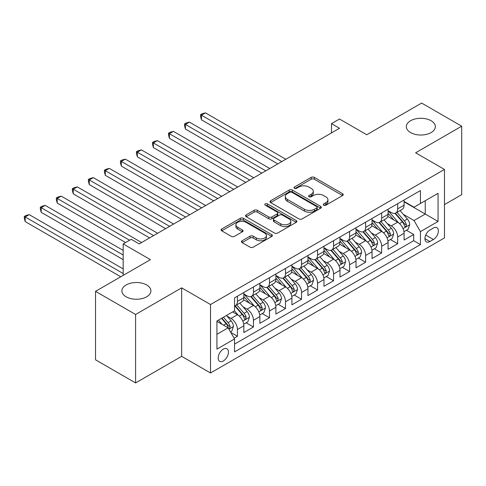 <?xml version="1.0" encoding="UTF-8"?>
<svg xmlns="http://www.w3.org/2000/svg" width="486" height="486" viewBox="0 0 486 486"><rect width="100%" height="100%" fill="white"/><g stroke="black" fill="none" stroke-linecap="round" stroke-linejoin="round"><path stroke-width="0.73" d="M323.688 205.183A1.555 0.899 0 0 0 325.893 205.183L342.606 195.536A2.223 1.282 0 0 0 343.256 194.631A2.223 1.282 0 0 0 342.606 193.72L314.29 177.372A2.223 1.282 0 0 0 311.143 177.372L294.431 187.025A1.555 0.899 0 0 0 293.975 187.657A1.555 0.899 0 0 0 294.431 188.295A1.555 0.899 0 0 0 296.636 188.295L298.799 187.043A7.12 4.113 0 0 1 308.865 187.043L311.222 188.41A7.12 4.113 0 0 1 313.312 191.314A7.12 4.113 0 0 1 311.222 194.218L309.06 195.469A1.555 0.899 0 0 0 308.604 196.107A1.555 0.899 0 0 0 309.06 196.739A1.555 0.899 0 0 0 311.265 196.739L313.427 195.494A7.12 4.113 0 0 1 323.494 195.494L325.851 196.854A7.12 4.113 0 0 1 327.941 199.758A7.12 4.113 0 0 1 325.851 202.668L323.688 203.913A1.555 0.899 0 0 0 323.233 204.551A1.555 0.899 0 0 0 323.688 205.183L323.688 203.913M146.651 284.954A14.507 8.371 0 0 0 130.843 283.144A14.507 8.371 0 0 0 121.889 290.877A14.507 8.371 0 0 0 126.141 296.8A14.507 8.371 0 0 0 141.942 298.617A14.507 8.371 0 0 0 150.897 290.877A14.507 8.371 0 0 0 146.651 284.954M431.094 120.735A14.507 8.371 0 0 0 415.287 118.918A14.507 8.371 0 0 0 406.332 126.658A14.507 8.371 0 0 0 410.579 132.581A14.507 8.371 0 0 0 426.386 134.391A14.507 8.371 0 0 0 435.341 126.658A14.507 8.371 0 0 0 431.094 120.735M223.329 360.964A7.254 4.186 120 0 0 228.068 354.573A7.254 4.186 120 0 0 226.956 348.76A7.254 4.186 120 0 0 223.329 349.118A7.254 4.186 120 0 0 218.591 355.509A7.254 4.186 120 0 0 219.702 361.323A7.254 4.186 120 0 0 223.329 360.964M242.095 240.764A2.223 1.282 0 0 0 241.445 241.67A2.223 1.282 0 0 0 242.095 242.581L250.035 247.167A2.223 1.282 0 0 0 253.182 247.167L271.741 236.451A2.223 1.282 0 0 0 272.397 235.54A2.223 1.282 0 0 0 271.741 234.635L243.431 218.287A2.223 1.282 0 0 0 240.284 218.287L221.725 229.003A2.223 1.282 0 0 0 221.069 229.908A2.223 1.282 0 0 0 221.725 230.82L231.318 236.36A2.223 1.282 0 0 0 234.465 236.36L242.411 231.773A2.223 1.282 0 0 0 243.061 230.862A2.223 1.282 0 0 0 242.411 229.957L237.648 227.211A5.954 3.438 0 0 1 235.904 224.781A5.954 3.438 0 0 1 239.58 221.604A5.954 3.438 0 0 1 246.068 222.351L264.706 233.11A5.954 3.438 0 0 1 266.45 235.54A5.954 3.438 0 0 1 262.774 238.717A5.954 3.438 0 0 1 256.292 237.97L253.182 236.178A2.223 1.282 0 0 0 250.035 236.178L242.095 240.764L242.095 242.581M444.471 204.606L461.7 194.661L461.7 126.196L421.635 103.062L366.754 134.75L339.507 119.021L331.501 123.651L339.507 128.274L139.196 243.923L131.184 239.3L123.177 243.923L123.177 275.38M135.594 314.472L135.594 382.938L181.667 356.335L181.667 287.87L135.594 314.472L95.529 291.339L150.417 259.652L123.177 243.923M181.667 287.87L210.511 304.528L444.471 169.444L444.471 237.909L210.511 372.987L210.511 304.528M461.7 126.196L415.627 152.792L444.471 169.444M298.957 218.919A2.223 1.282 0 0 0 302.104 218.919L320.663 208.208A2.223 1.282 0 0 0 321.313 207.297A2.223 1.282 0 0 0 320.663 206.392L292.347 190.044A2.223 1.282 0 0 0 289.206 190.044L270.641 200.761A2.223 1.282 0 0 0 269.991 201.666A2.223 1.282 0 0 0 270.641 202.577L298.957 218.919M265.836 205.523A1.555 0.899 0 0 1 267.415 205.742L267.415 203.889L296.205 220.51A2.223 1.282 0 0 1 296.855 221.422A2.223 1.282 0 0 1 296.205 222.327L277.64 233.043A2.223 1.282 0 0 1 274.499 233.043L246.183 216.695L246.183 214.879A2.223 1.282 0 0 0 245.533 215.79A2.223 1.282 0 0 0 246.183 216.695M246.183 214.879L254.129 210.292A2.223 1.282 0 0 1 257.27 210.292L268.758 216.926A2.223 1.282 0 0 0 271.899 216.926L277.172 213.883A2.223 1.282 0 0 0 277.822 212.971A2.223 1.282 0 0 0 277.172 212.066L265.216 205.165A1.555 0.899 0 0 1 264.761 204.527A1.555 0.899 0 0 1 265.721 203.695A1.555 0.899 0 0 1 267.415 203.889M135.594 382.938L95.529 359.804L95.529 291.339M234.106 338.177L237.429 336.257L230.783 332.418M226.998 316.082L231.02 318.403A9.064 5.237 60 0 1 237.429 329.508L243.838 325.802L243.838 332.558L253.455 327.005L246.165 322.795M243.024 306.83L247.046 309.151A9.064 5.237 60 0 1 253.455 320.256L259.864 316.55L259.864 323.305L269.481 317.753L262.191 313.549M259.05 297.578L263.072 299.898A9.064 5.237 60 0 1 269.481 311.004L275.89 307.304L275.89 314.053L285.507 308.507L278.217 304.297M275.07 288.326L279.098 290.646A9.064 5.237 60 0 1 285.507 301.751L291.916 298.052L291.916 304.801L301.533 299.255L294.243 295.045M291.096 279.073L295.124 281.394A9.064 5.237 60 0 1 301.533 292.499L307.942 288.799L307.942 295.549L317.558 290.002L310.262 285.792M307.122 269.821L311.143 272.142A9.064 5.237 60 0 1 317.558 283.247L323.968 279.547L323.968 286.297L333.578 280.75L326.288 276.54M323.147 260.569L327.169 262.89A9.064 5.237 60 0 1 333.578 273.995L339.993 270.295L339.993 277.044L349.604 271.498L342.314 267.288M339.173 251.317L343.195 253.637A9.064 5.237 60 0 1 349.604 264.742L356.013 261.043L356.013 267.798L365.63 262.246L358.34 258.036M355.199 242.064L359.221 244.385A9.064 5.237 60 0 1 365.63 255.49L372.039 251.791L372.039 258.546L381.656 252.993L374.366 248.783M371.225 232.812L375.247 235.139A9.064 5.237 60 0 1 381.656 246.238L388.065 242.538L388.065 249.294L397.682 243.741L397.682 236.986A9.064 5.237 -120 0 0 391.273 225.887L387.245 223.56M390.392 239.531L397.682 243.741M243.838 325.802A9.064 5.237 -120 0 0 237.429 314.703L232.624 311.927M259.864 316.55A9.064 5.237 -120 0 0 253.455 305.451L243.547 299.728M275.89 307.304A9.064 5.237 -120 0 0 269.481 296.199L259.573 290.476M291.916 298.052A9.064 5.237 -120 0 0 285.507 286.947L275.598 281.224M307.942 288.799A9.064 5.237 -120 0 0 301.533 277.694L291.618 271.972M323.968 279.547A9.064 5.237 -120 0 0 317.558 268.442L307.644 262.719M339.993 270.295A9.064 5.237 -120 0 0 333.578 259.19L323.67 253.467M356.013 261.043A9.064 5.237 -120 0 0 349.604 249.938L339.696 244.215M372.039 251.791A9.064 5.237 -120 0 0 365.63 240.685L355.722 234.963M388.065 242.538A9.064 5.237 -120 0 0 381.656 231.433L371.747 225.711M433.415 228.013L429.891 230.048A7.023 4.058 120 0 0 425.299 236.239A7.023 4.058 120 0 0 426.38 241.87A7.023 4.058 120 0 0 429.891 241.518L433.415 239.483A7.023 4.058 120 0 0 438.008 233.292A7.023 4.058 120 0 0 436.926 227.667A7.023 4.058 120 0 0 433.415 228.013M216.92 334.313L228.134 327.837L234.55 338.942L234.55 351.894L420.439 244.573L420.439 231.622L414.023 220.516L403.271 214.308M234.55 338.942L216.92 349.118L216.92 320.991L234.55 310.815L234.55 297.863L420.439 190.542L420.439 203.494L438.062 193.319L438.062 221.446L420.439 231.622M243.838 293.975L247.046 295.828A9.064 5.237 60 0 0 251.578 296.278L257.987 292.578A9.064 5.237 -120 0 0 259.864 288.429L259.864 283.247M259.864 284.723L263.072 286.576A9.064 5.237 60 0 0 267.604 287.026L274.013 283.326A9.064 5.237 -120 0 0 275.89 279.177L275.89 273.995M275.89 275.477L279.098 277.324A9.064 5.237 60 0 0 283.63 277.773L290.039 274.074A9.064 5.237 -120 0 0 291.916 269.924L291.916 264.742M291.916 266.225L295.124 268.072A9.064 5.237 60 0 0 299.655 268.521L306.065 264.821A9.064 5.237 -120 0 0 307.942 260.672L307.942 255.49M307.942 256.973L311.143 258.819A9.064 5.237 60 0 0 315.681 259.269L322.09 255.569A9.064 5.237 -120 0 0 323.968 251.42L323.968 246.238M323.968 247.72L327.169 249.567A9.064 5.237 60 0 0 331.701 250.017L338.116 246.317A9.064 5.237 -120 0 0 339.993 242.168L339.993 236.986M339.993 238.468L343.195 240.315A9.064 5.237 60 0 0 347.727 240.764L354.136 237.065A9.064 5.237 -120 0 0 356.013 232.916L356.013 227.734M356.013 229.216L359.221 231.063A9.064 5.237 60 0 0 363.753 231.512L370.162 227.813A9.064 5.237 -120 0 0 372.039 223.663L372.039 218.481M372.039 219.964L375.247 221.81A9.064 5.237 60 0 0 379.779 222.26L386.188 218.56A9.064 5.237 -120 0 0 388.065 214.411L388.065 209.229M234.55 344.124L413.708 240.685L413.708 234.489L404.091 240.041L404.091 233.286A9.064 5.237 -120 0 0 397.682 222.181L387.767 216.464M388.065 210.711L391.273 212.558A9.064 5.237 -120 0 0 395.804 213.008A9.064 5.237 -120 0 0 397.682 208.859L397.682 203.677M395.804 213.008L402.214 209.308A9.064 5.237 -120 0 0 404.091 205.159L404.091 199.977M237.429 296.199L237.429 301.381A9.064 5.237 60 0 1 235.552 305.53A9.064 5.237 60 0 1 234.55 305.894M235.552 305.53L241.961 301.83A9.064 5.237 -120 0 0 243.838 297.681L243.838 292.499M253.455 286.947L253.455 292.129A9.064 5.237 60 0 1 251.578 296.278M269.481 277.694L269.481 282.876A9.064 5.237 60 0 1 267.604 287.026M285.507 268.442L285.507 273.624A9.064 5.237 60 0 1 283.63 277.773M301.533 259.19L301.533 264.372A9.064 5.237 60 0 1 299.655 268.521M317.558 249.938L317.558 255.12A9.064 5.237 60 0 1 315.681 259.269M333.578 240.685L333.578 245.867A9.064 5.237 60 0 1 331.701 250.017M349.604 231.433L349.604 236.615A9.064 5.237 60 0 1 347.727 240.764M365.63 222.181L365.63 227.363A9.064 5.237 60 0 1 363.753 231.512M381.656 212.929L381.656 218.111A9.064 5.237 60 0 1 379.779 222.26M381.656 246.238L381.656 252.993M365.63 255.49L365.63 262.246M349.604 264.742L349.604 271.498M333.578 273.995L333.578 280.75M317.558 283.247L317.558 290.002M301.533 292.499L301.533 299.255M285.507 301.751L285.507 308.507M269.481 311.004L269.481 317.753M253.455 320.256L253.455 327.005M237.429 329.508L237.429 336.257M228.134 327.837L216.92 321.361M414.023 220.516L425.244 214.04L425.244 200.718L438.062 193.319M404.091 201.83L438.062 221.446M404.091 201.459L414.023 207.194L420.439 203.494M181.667 356.335L210.511 372.987M331.501 123.651L331.501 132.903M406.411 230.279L413.708 234.489M413.708 240.685L420.439 244.573M324.314 205.408L325.851 204.515A7.12 4.113 0 0 0 327.941 201.611L327.941 199.758M313.312 191.314L313.312 193.167A7.12 4.113 0 0 1 311.222 196.071L309.685 196.958M342.575 195.554L314.29 179.225A2.223 1.282 0 0 0 311.143 179.225L295.057 188.513M320.632 208.221L292.347 191.891A2.223 1.282 0 0 0 289.206 191.891L270.672 202.595M316.732 207.935A1.555 0.899 0 0 0 317.188 207.297A1.555 0.899 0 0 0 316.732 206.659L291.879 192.316A1.555 0.899 0 0 0 289.674 192.316L287.396 193.628A7.12 4.113 0 0 0 285.312 196.538A7.12 4.113 0 0 0 287.396 199.442L304.382 209.247A7.12 4.113 0 0 0 314.448 209.247L316.732 207.935L316.732 209.782A1.555 0.899 0 0 0 317.188 209.15L317.188 207.297M285.312 196.538L285.312 198.385A7.12 4.113 0 0 0 287.396 201.295L287.396 199.442M316.732 209.782L314.448 211.1A7.12 4.113 0 0 1 304.382 211.1L287.396 201.295M246.214 216.713L254.129 212.145L254.129 210.292M277.822 212.971L277.822 214.824A2.223 1.282 0 0 1 277.172 215.729L271.899 218.773A2.223 1.282 0 0 1 268.758 218.773L257.27 212.145A2.223 1.282 0 0 0 254.129 212.145M267.415 205.742L296.174 222.345M280.671 223.803A5.954 3.438 0 0 0 287.153 224.55A5.954 3.438 0 0 0 290.828 221.373A5.954 3.438 0 0 0 289.085 218.943L282.518 215.152A2.223 1.282 0 0 0 279.371 215.152L274.104 218.196A2.223 1.282 0 0 0 273.454 219.101A2.223 1.282 0 0 0 274.104 220.012L280.671 223.803L280.671 225.656A5.954 3.438 0 0 0 287.153 226.397A5.954 3.438 0 0 0 290.828 223.226L290.828 221.373M273.454 219.101L273.454 220.954A2.223 1.282 0 0 0 274.104 221.859L274.104 220.012M280.671 225.656L274.104 221.859M266.45 235.54L266.45 237.393A5.954 3.438 0 0 1 262.774 240.564A5.954 3.438 0 0 1 256.292 239.823L253.182 238.025A2.223 1.282 0 0 0 250.035 238.025L242.125 242.593M235.904 224.781L235.904 226.628A5.954 3.438 0 0 0 237.648 229.058L237.648 227.211M242.38 231.792L237.648 229.058M271.717 236.463L243.431 220.134A2.223 1.282 0 0 0 240.284 220.134L221.756 230.838M403.957 231.701L408.094 229.307L409.698 224.684A6.008 3.469 -120 0 0 407.359 219.04L400.039 210.566M398.569 222.77L389.887 212.716A17.338 10.012 -120 0 0 388.065 210.809M393.812 219.945L388.952 214.326A14.392 8.311 -120 0 0 388.065 213.36M285.829 159.268L205.463 112.874L201.453 115.188L201.453 119.811L277.816 163.897M394.984 213.336L402.39 221.908A6.008 3.469 60 0 1 404.534 226.045L404.972 226.762L405.78 226.646L406.454 224.939A6.008 3.469 -120 0 0 404.316 220.802L396.995 212.321M395.422 213.196L403.38 222.412A3.062 1.768 60 0 1 404.152 223.609L406.454 224.939M201.453 119.811L200.572 116.525L200.572 114.678L281.819 161.583M200.572 114.678L202.176 113.748L205.463 112.874M387.931 240.953L392.074 238.559L393.672 233.93A6.008 3.469 -120 0 0 391.333 228.292L384.013 219.818M382.549 232.022L373.862 221.968A17.338 10.012 -120 0 0 372.039 220.061M377.786 229.198L372.926 223.578A14.392 8.311 -120 0 0 372.039 222.612M269.803 168.52L189.437 122.126L185.433 124.434L185.433 129.063L261.79 173.15M378.959 222.588L386.37 231.16A6.008 3.469 60 0 1 388.508 235.297L388.946 236.014L389.754 235.898L390.434 234.191A6.008 3.469 -120 0 0 388.29 230.054L380.969 221.573M379.396 222.448L387.354 231.658A3.062 1.768 60 0 1 388.126 232.855L390.434 234.191M185.433 129.063L184.546 125.777L184.546 123.93L265.793 170.835M184.546 123.93L186.15 123.001L189.437 122.126M371.905 250.205L376.049 247.811L377.646 243.182A6.008 3.469 -120 0 0 375.307 237.545L367.987 229.07M366.523 241.275L357.836 231.221A17.338 10.012 -120 0 0 356.013 229.313M361.76 238.45L356.9 232.83A14.392 8.311 -120 0 0 356.013 231.865M253.777 177.773L173.411 131.378L169.407 133.686L169.407 138.316L245.764 182.402M362.939 231.84L370.344 240.412A6.008 3.469 60 0 1 372.483 244.549L372.92 245.266L373.734 245.151L374.408 243.443A6.008 3.469 -120 0 0 372.264 239.306L364.943 230.826M363.37 231.701L371.328 240.91A3.062 1.768 60 0 1 372.1 242.107L374.408 243.443M169.407 138.316L168.527 135.029L168.527 133.182L249.768 180.087M168.527 133.182L170.124 132.253L173.411 131.378M355.88 259.451L360.023 257.064L361.627 252.434A6.008 3.469 -120 0 0 359.288 246.797L351.961 238.322M350.497 250.527L341.816 240.473A17.338 10.012 -120 0 0 339.993 238.565M345.734 247.702L340.88 242.083A14.392 8.311 -120 0 0 339.993 241.117M237.751 187.025L157.385 140.63L153.382 142.939L153.382 147.568L229.738 191.654M346.913 241.092L354.318 249.664A6.008 3.469 60 0 1 356.457 253.801L356.894 254.512L357.708 254.403L358.382 252.696A6.008 3.469 -120 0 0 356.238 248.559L348.918 240.078M347.344 240.953L355.302 250.162A3.062 1.768 60 0 1 356.074 251.359L358.382 252.696M153.382 147.568L152.501 144.281L152.501 142.434L233.748 189.34M152.501 142.434L154.105 141.505L157.385 140.63M339.854 268.703L343.997 266.316L345.601 261.687A6.008 3.469 -120 0 0 343.262 256.049L335.935 247.574M334.471 259.779L325.79 249.725A17.338 10.012 -120 0 0 323.968 247.817M329.708 256.954L324.855 251.335A14.392 8.311 -120 0 0 323.968 250.363M221.725 196.277L141.359 149.882L137.356 152.191L137.356 156.82L213.712 200.906M330.887 250.345L338.292 258.916A6.008 3.469 60 0 1 340.431 263.054L340.868 263.764L341.682 263.655L342.357 261.942A6.008 3.469 -120 0 0 340.218 257.805L332.892 249.33M331.324 250.205L339.283 259.415A3.062 1.768 60 0 1 340.048 260.611L342.357 261.942M137.356 156.82L136.475 153.533L136.475 151.687L217.722 198.592M136.475 151.687L138.079 150.757L141.359 149.882M323.834 277.956L327.971 275.568L329.575 270.939A6.008 3.469 -120 0 0 327.236 265.301L319.916 256.827M318.445 269.031L309.764 258.977A17.338 10.012 -120 0 0 307.942 257.07M313.683 266.207L308.829 260.587A14.392 8.311 -120 0 0 307.942 259.615M205.7 205.529L125.339 159.135L121.33 161.443L121.33 166.072L197.687 210.159M314.861 259.597L322.267 268.169A6.008 3.469 60 0 1 324.411 272.306L324.848 273.017L325.656 272.907L326.331 271.194A6.008 3.469 -120 0 0 324.192 267.057L316.866 258.582M315.299 259.457L323.257 268.667A3.062 1.768 60 0 1 324.028 269.864L326.331 271.194M121.33 166.072L120.449 162.786L120.449 160.939L201.696 207.844M120.449 160.939L122.053 160.009L125.339 159.135M307.808 287.208L311.945 284.82L313.549 280.191A6.008 3.469 -120 0 0 311.21 274.554L303.89 266.079M302.42 278.284L293.738 268.229A17.338 10.012 -120 0 0 291.916 266.322M297.657 275.459L292.803 269.839A14.392 8.311 -120 0 0 291.916 268.867M189.674 214.782L109.314 168.381L105.304 170.695L105.304 175.325L181.667 219.405M298.835 268.849L306.241 277.421A6.008 3.469 60 0 1 308.385 281.558L308.823 282.269L309.631 282.153L310.305 280.446A6.008 3.469 -120 0 0 308.167 276.309L300.846 267.835M299.273 268.709L307.231 277.919A3.062 1.768 60 0 1 308.002 279.116L310.305 280.446M105.304 175.325L104.423 172.038L104.423 170.185L185.67 217.096M104.423 170.185L106.027 169.262L109.314 168.381M291.782 296.46L295.919 294.073L297.523 289.443A6.008 3.469 -120 0 0 295.184 283.806L287.864 275.331M286.394 287.53L277.713 277.482A17.338 10.012 -120 0 0 275.89 275.574M281.637 284.711L276.777 279.086A14.392 8.311 -120 0 0 275.89 278.12M173.654 224.034L93.288 177.633L89.278 179.948L89.278 184.577L165.641 228.657M282.809 278.101L290.215 286.673A6.008 3.469 60 0 1 292.359 290.81L292.797 291.521L293.605 291.406L294.279 289.699A6.008 3.469 -120 0 0 292.141 285.561L284.82 277.087M283.247 277.962L291.205 287.171A3.062 1.768 60 0 1 291.977 288.368L294.279 289.699M89.278 184.577L88.397 181.29L88.397 179.437L169.644 226.348M88.397 179.437L90.001 178.514L93.288 177.633M275.756 305.712L279.9 303.325L281.497 298.696A6.008 3.469 -120 0 0 279.158 293.058L271.838 284.577M270.374 296.782L261.687 286.734A17.338 10.012 -120 0 0 259.864 284.826M265.611 293.963L260.751 288.338A14.392 8.311 -120 0 0 259.864 287.372M157.628 233.286L77.262 186.885L73.258 189.2L73.258 193.829L149.615 237.909M266.79 287.354L274.195 295.925A6.008 3.469 60 0 1 276.334 300.062L276.771 300.773L277.585 300.658L278.259 298.951A6.008 3.469 -120 0 0 276.115 294.814L268.794 286.339M267.221 287.214L275.179 296.424A3.062 1.768 60 0 1 275.951 297.62L278.259 298.951M73.258 193.829L72.378 190.542L72.378 188.69L153.619 235.601M72.378 188.69L73.975 187.766L77.262 186.885M259.731 314.964L263.874 312.577L265.471 307.948A6.008 3.469 -120 0 0 263.139 302.31L255.812 293.83M254.348 306.034L245.661 295.98A17.338 10.012 -120 0 0 243.838 294.079M249.585 303.215L244.725 297.59A14.392 8.311 -120 0 0 243.838 296.624M141.602 242.538L61.236 196.137L57.233 198.452L57.233 203.081L125.576 242.538M250.764 296.606L258.169 305.178A6.008 3.469 60 0 1 260.308 309.315L260.745 310.025L261.559 309.91L262.233 308.203A6.008 3.469 -120 0 0 260.089 304.066L252.769 295.591M251.195 296.46L259.153 305.676A3.062 1.768 60 0 1 259.925 306.873L262.233 308.203M57.233 203.081L56.352 199.795L56.352 197.942L129.586 240.224M56.352 197.942L57.949 197.018L61.236 196.137M243.705 324.217L247.848 321.829L249.452 317.2A6.008 3.469 -120 0 0 247.113 311.562L239.786 303.082M238.322 315.286L234.489 310.852M233.559 312.468L232.94 311.745M123.177 250.399L45.21 205.39L41.207 207.704L41.207 212.327L123.177 259.652M234.738 305.852L242.143 314.43A6.008 3.469 60 0 1 244.282 318.567L244.719 319.278L245.533 319.162L246.208 317.455A6.008 3.469 -120 0 0 244.063 313.318L236.743 304.844M235.175 305.712L243.128 314.928A3.062 1.768 60 0 1 243.899 316.125L246.208 317.455M41.207 212.327L40.326 209.047L40.326 207.194L123.177 255.029M40.326 207.194L41.93 206.271L45.21 205.39M230.461 331.865L231.822 331.075L233.426 326.452A6.008 3.469 -120 0 0 231.087 320.815L226.476 315.475M222.175 324.399L218.463 320.104M217.534 321.72L216.92 321.009M123.177 268.904L29.19 214.642L25.181 216.956L25.181 221.58L120.771 276.771M221.507 318.342L226.118 323.682A6.008 3.469 60 0 1 228.262 327.819L228.693 328.53L229.507 328.415L230.182 326.707A6.008 3.469 -120 0 0 228.043 322.57L223.432 317.237M221.877 318.13L227.108 324.18A3.062 1.768 60 0 1 227.879 325.377L230.182 326.707M25.181 221.58L24.3 218.299L24.3 216.446L123.177 273.533M24.3 216.446L25.904 215.523L29.19 214.642M231.02 318.403L237.429 314.703M247.046 309.151L253.455 305.451M263.072 299.898L269.481 296.199M279.098 290.646L285.507 286.947M295.124 281.394L301.533 277.694M311.143 272.142L317.558 268.442M327.169 262.89L333.578 259.19M343.195 253.637L349.604 249.938M359.221 244.385L365.63 240.685M375.247 235.139L381.656 231.433M391.273 225.887L397.682 222.181M397.682 208.859L404.091 205.159M237.429 301.381L243.838 297.681M253.455 292.129L259.864 288.429M269.481 282.876L275.89 279.177M285.507 273.624L291.916 269.924M301.533 264.372L307.942 260.672M317.558 255.12L323.968 251.42M333.578 245.867L339.993 242.168M349.604 236.615L356.013 232.916M365.63 227.363L372.039 223.663M381.656 218.111L388.065 214.411M397.682 236.986L404.091 233.286M425.73 235.048L433.415 239.483M424.922 238.65L429.891 241.518M325.851 204.515L325.851 202.668M309.06 196.739L309.06 195.469M311.222 196.071L311.222 194.218M294.431 188.295L294.431 187.025M311.143 179.225L311.143 177.372M314.29 179.225L314.29 177.372M342.606 195.536L342.606 193.72M270.641 202.577L270.641 200.761M289.206 191.891L289.206 190.044M292.347 191.891L292.347 190.044M320.663 208.208L320.663 206.392M304.382 211.1L304.382 209.247M314.448 211.1L314.448 209.247M257.27 212.145L257.27 210.292M268.758 218.773L268.758 216.926M271.899 218.773L271.899 216.926M277.172 215.729L277.172 213.883M296.205 222.327L296.205 220.51M250.035 238.025L250.035 236.178M253.182 238.025L253.182 236.178M256.292 239.823L256.292 237.97M242.411 231.773L242.411 229.957M221.725 230.82L221.725 229.003M240.284 220.134L240.284 218.287M243.431 220.134L243.431 218.287M271.741 236.451L271.741 234.635M403.04 228.62L409.662 224.799M389.887 212.716L390.714 212.242M404.316 220.802L407.359 219.04M399.528 223.566L402.39 221.908M387.014 237.873L393.636 234.052M373.862 221.968L374.688 221.488M388.29 230.054L391.333 228.292M383.503 232.818L386.37 231.16M370.988 247.125L377.61 243.304M357.836 231.221L358.662 230.741M372.264 239.306L375.307 237.545M367.477 242.071L370.344 240.412M354.962 256.377L361.584 252.55M341.816 240.473L342.636 239.993M356.238 248.559L359.288 246.797M351.451 251.317L354.318 249.664M338.942 265.623L345.558 261.802M325.79 249.725L326.616 249.245M340.218 257.805L343.262 256.049M335.431 260.569L338.292 258.916M322.917 274.876L329.532 271.054M309.764 258.977L310.59 258.497M324.192 267.057L327.236 265.301M319.405 269.821L322.267 268.169M306.891 284.128L313.513 280.307M293.738 268.229L294.565 267.75M308.167 276.309L311.21 274.554M303.379 279.073L306.241 277.421M290.865 293.38L297.487 289.559M277.713 277.482L278.539 277.002M292.141 285.561L295.184 283.806M287.354 288.326L290.215 286.673M274.839 302.632L281.461 298.811M261.687 286.734L262.513 286.254M276.115 294.814L279.158 293.058M271.328 297.578L274.195 295.925M258.813 311.884L265.435 308.063M245.661 295.98L246.487 295.506M260.089 304.066L263.139 302.31M255.302 306.83L258.169 305.178M242.793 321.137L249.409 317.315M244.063 313.318L247.113 311.562M239.276 316.082L242.143 314.43M228.9 329.156L233.383 326.568M228.043 322.57L231.087 320.815M223.524 325.177L226.118 323.682"/></g></svg>
